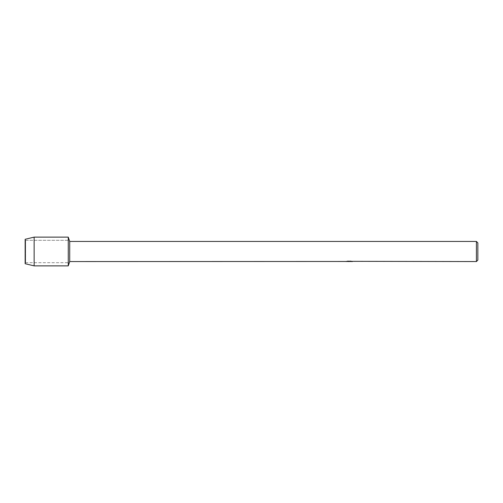 <?xml version="1.0" encoding="UTF-8"?>
<svg xmlns="http://www.w3.org/2000/svg" width="503" height="503" viewBox="0 0 503 503"><rect width="100%" height="100%" fill="white"/><g stroke="black" fill="none" stroke-linecap="round" stroke-linejoin="round"><path stroke-width="0.38" stroke-dasharray="2.52 1.89" d="M25.609 262.685L25.15 263.717L25.15 239.283L25.609 240.315L68.263 240.315L68.263 262.685L25.609 262.685L25.609 240.315L25.609 262.685L25.15 263.717L25.15 239.283L25.609 240.315L25.609 262.685L25.609 240.315L68.263 240.315L68.263 262.685L68.263 240.315L68.263 262.685L25.609 262.685M349.22 261.422L351.465 261.271L350.006 261.491M351.465 261.422L349.591 261.491M350.044 261.56L351.465 261.497M351.063 261.195L347.491 261.195M351.735 261.334L352.1 261.428M352.301 261.415L350.534 261.038M349.447 261.334L346.001 261.491L347.328 261.12L348.654 261.491M348.019 261.038L346.253 261.415M347.328 261.12L346.001 261.56L347.837 261.491M348.063 261.491L347.328 261.195M477.85 242.88L477.85 260.12M476.41 241.44L476.41 261.56M69.716 241.44L69.716 261.56M68.263 237.127L68.263 265.873L68.263 237.127M34.135 237.127L34.135 265.873"/><path stroke-width="0.75" d="M346.064 261.472L69.716 261.56L68.263 265.873L34.135 265.873L25.15 263.717L25.15 239.283L34.135 237.127L68.263 237.127L69.716 241.44L476.41 241.44L477.85 242.88L477.85 260.12L476.41 261.56L351.735 261.334M69.716 261.56L69.716 241.44M68.263 265.873L68.263 237.127L68.263 265.873M349.591 261.491L348.063 261.491M349.082 261.56L348.654 261.56M476.41 261.56L476.41 241.44M346.064 261.541L349.447 261.403L346.548 261.403M346.253 261.491L348.019 261.114M347.491 261.195L351.063 261.195M350.534 261.114L352.301 261.491M352.477 261.472C349.459 261.491 349.459 261.51 352.477 261.535M347.837 261.491L350.044 261.491M346.837 261.334L349.447 261.403M34.135 265.873L34.135 237.127M25.15 263.717L25.15 239.283"/></g></svg>
